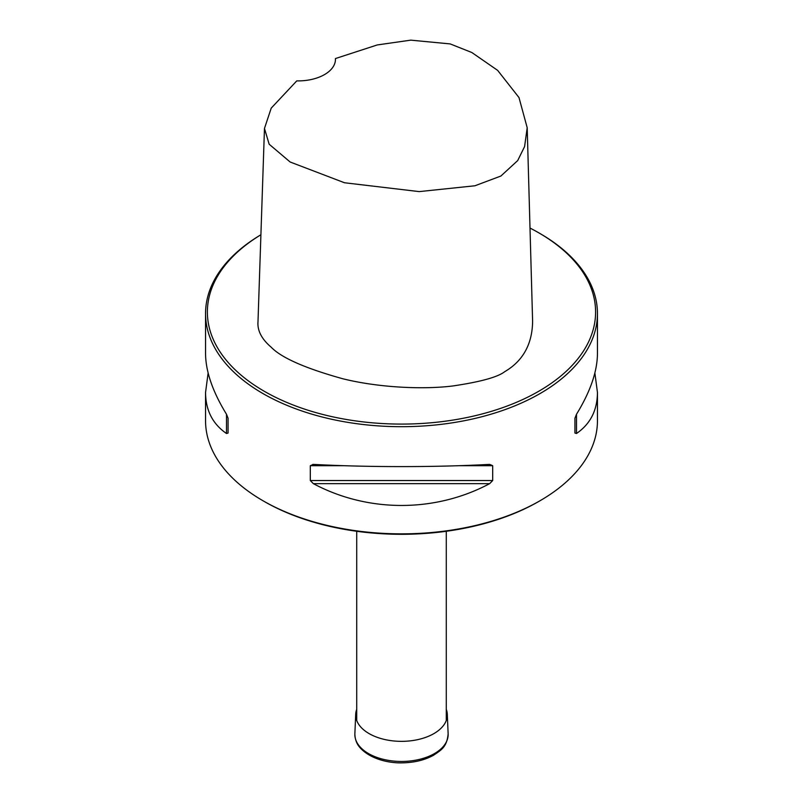 <?xml version="1.0" encoding="UTF-8"?>
<svg xmlns="http://www.w3.org/2000/svg" width="803" height="803" viewBox="0 0 803 803"><rect width="100%" height="100%" fill="white"/><g stroke="black" fill="none" stroke-linecap="round" stroke-linejoin="round"><path stroke-width="1.2" d="M208.128 372.983L205.548 392.486L205.548 420.732A195.952 113.133 0 0 0 262.942 500.721A195.952 113.133 0 0 0 540.058 500.721A195.952 113.133 0 0 0 597.452 420.732L597.452 392.486L594.872 372.983M262.942 500.721L264.257 501.484A194.085 112.049 0 0 0 538.743 501.484L540.058 500.721M538.743 232.8L540.058 233.563A195.952 113.133 180 0 1 597.452 313.561A195.952 113.133 180 0 1 476.49 418.082A195.952 113.133 180 0 1 262.942 393.55A195.952 113.133 180 0 1 205.548 313.561A195.952 113.133 180 0 1 260.905 234.757A194.085 112.049 0 0 0 264.257 391.272A194.085 112.049 0 0 0 538.733 391.272A194.085 112.049 0 0 0 538.743 232.8A194.085 112.049 0 0 0 530 228.062M264.468 128.45L257.994 321.732C257.261 330.585 261.648 339.067 271.153 347.167C281.321 357.767 305.18 368.296 342.751 378.745C379.568 387.899 424.546 389.606 453.153 385.922C480.606 381.847 497.81 377.089 504.756 371.648C515.687 365.255 532.399 351.553 532.6 320.979L527.2 127.737L524.59 146.568L517.684 160.6L500.891 176.028L474.934 185.774L419.196 191.606L344.477 182.753L290.144 162.005L269.166 144.229L264.468 128.45L271.223 108.124L296.769 80.882A37.319 21.551 0 0 0 335.453 59.352A37.319 21.551 0 0 0 335.433 58.559L335.433 60.165M205.548 392.486C205.678 410.333 212.665 424.004 226.506 433.51L228.062 433.058L228.062 418.212L226.506 414.268C212.665 391.713 205.678 371.458 205.548 353.481L205.548 313.561M313.331 464.395L310.309 465.7L310.309 480.545L313.331 483.637C367.834 512.736 435.166 512.736 489.669 483.637L492.691 480.545L492.691 465.7L489.669 464.395C435.166 467.336 367.834 467.336 313.331 464.395L312.859 464.385M597.452 313.561L597.452 353.481C597.322 371.458 590.335 391.713 576.494 414.268L574.938 418.212L574.938 433.058L576.494 433.51C590.335 424.004 597.322 410.333 597.452 392.486M335.433 58.559L377.269 44.938L410.745 40.15L450.182 43.914L471.813 52.506L497.659 70.383L518.989 97.554L527.2 127.737M574.938 433.058L574.938 418.212M446.287 709.34A45.811 26.449 180 0 1 447.301 714.248A45.811 26.449 180 0 1 401.5 741.35A45.811 26.449 180 0 1 355.699 714.248A45.811 26.449 180 0 1 356.713 709.34M576.494 433.51L576.494 414.268M313.331 483.637L489.669 483.637M310.309 480.545L492.691 480.545M310.309 465.7L343.855 465.7M459.145 465.7L492.691 465.7M226.506 414.268L226.506 433.51M447.301 714.248L448.134 733.852A46.654 26.931 180 0 1 401.5 761.455A46.654 26.931 180 0 1 354.866 733.852L355.699 714.248M356.713 531.285L356.713 720.472M446.287 531.285L446.287 720.472M448.134 733.852C446.869 747.513 440.767 750.203 433.71 755.151C424.877 760.07 414.438 762.629 402.393 762.85C389.194 763.292 370.454 759.257 360.075 747.734C359.292 746.81 355.026 742.484 354.866 733.852"/></g></svg>
